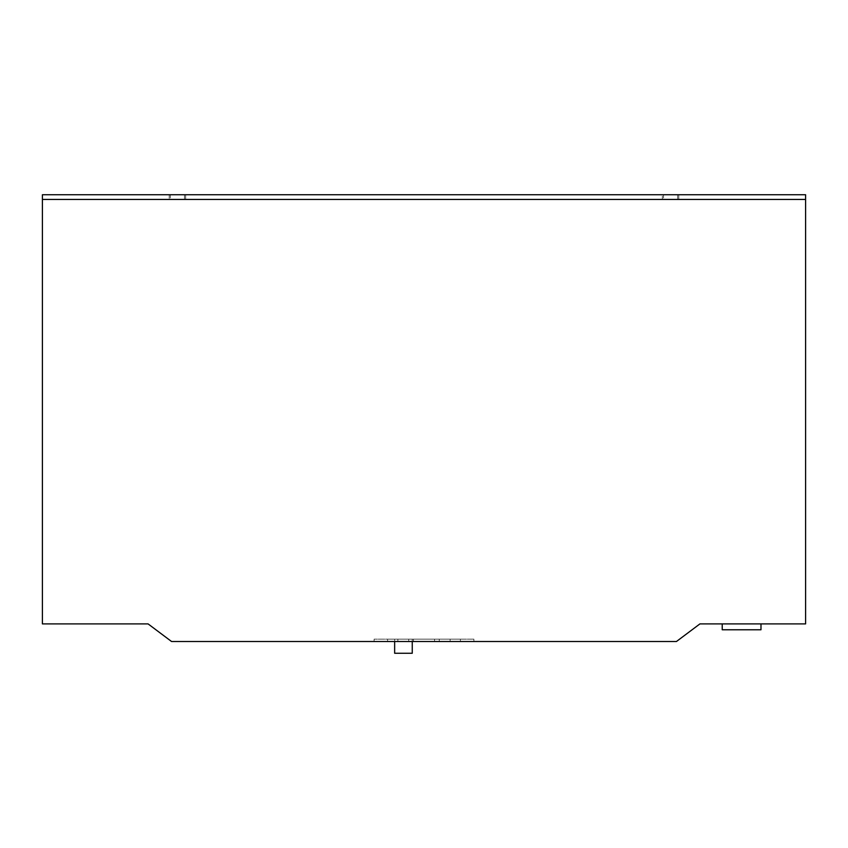 <?xml version="1.0" encoding="UTF-8"?>
<svg xmlns="http://www.w3.org/2000/svg" width="848" height="848" viewBox="0 0 848 848"><rect width="100%" height="100%" fill="white"/><g stroke="black" fill="none" stroke-linecap="round" stroke-linejoin="round"><path stroke-width="0.64" stroke-dasharray="4.24 3.18" d="M663.528 199.439L677.616 199.439L663.528 199.439L663.528 194.743L677.616 194.743L663.528 194.743M677.616 199.439L677.616 194.743M170.384 199.439L184.472 199.439L170.384 199.439L170.384 194.743L184.472 194.743L170.384 194.743M184.472 199.439L184.472 194.743M412.255 641.512L412.255 639.159L394.649 639.159L412.255 639.159M394.649 641.512L394.649 639.159M805.6 623.895L699.929 623.895L676.439 641.512L171.561 641.512L148.071 623.895L42.4 623.895L42.4 199.439L169.208 199.439L169.208 194.743L805.6 194.743L805.6 623.895M760.985 623.895L722.231 623.895L760.985 623.895L760.985 629.767L722.231 629.767L722.231 623.895M42.4 194.743L169.208 194.743L169.208 199.439L662.352 199.439L662.352 194.743L662.352 199.439L805.6 199.439L42.4 199.439L42.4 194.743M185.648 199.439L185.648 194.743L185.648 199.439M473.905 639.159L374.095 639.159L473.905 639.159L473.905 641.512L374.095 641.512L473.905 641.512L473.905 639.159M450.129 639.159L397.871 639.159L450.129 639.159L450.129 641.512L450.129 639.159M387.6 639.159L408.736 639.159L387.6 639.159L408.736 639.159L387.6 639.159L387.6 641.512L387.6 639.159L387.6 641.512L408.736 641.512L408.736 639.159L408.736 641.512L387.6 641.512L387.6 639.159M413.432 639.159L434.568 639.159L413.432 639.159L434.568 639.159L413.432 639.159L413.432 641.512L413.432 639.159L413.432 641.512L434.568 641.512L434.568 639.159L434.568 641.512L413.432 641.512L413.432 639.159M439.264 639.159L460.4 639.159L439.264 639.159L460.4 639.159L439.264 639.159L460.4 639.159L439.264 639.159L460.4 639.159L439.264 639.159L439.264 641.512L439.264 639.159L439.264 641.512L460.4 641.512L460.4 639.159L460.4 641.512L439.264 641.512L439.264 639.159L439.264 641.512L460.4 641.512L460.4 639.159L460.4 641.512L439.264 641.512L439.264 639.159L439.264 641.512L460.4 641.512L460.4 639.159L460.4 641.512L439.264 641.512L439.264 639.159M678.792 199.439L678.792 194.743L678.792 199.439M374.095 639.159L374.095 641.512L374.095 639.159M397.871 641.512L397.871 639.159L397.871 641.512L450.129 641.512L397.871 641.512M408.736 641.512L408.736 639.159L408.736 641.512L387.6 641.512L408.736 641.512M434.568 641.512L434.568 639.159L434.568 641.512L413.432 641.512L434.568 641.512M460.4 641.512L460.4 639.159L460.4 641.512L439.264 641.512L460.4 641.512M394.649 653.257L412.255 653.257M42.4 199.439L805.6 199.439"/><path stroke-width="1.27" d="M412.255 641.512L412.255 653.257L394.649 653.257L394.649 641.512M805.6 623.895L699.929 623.895L676.439 641.512L171.561 641.512L148.071 623.895L42.4 623.895L42.4 194.743L805.6 194.743L805.6 623.895M805.6 199.439L42.4 199.439M760.985 623.895L760.985 629.767L722.231 629.767L722.231 623.895"/></g></svg>
